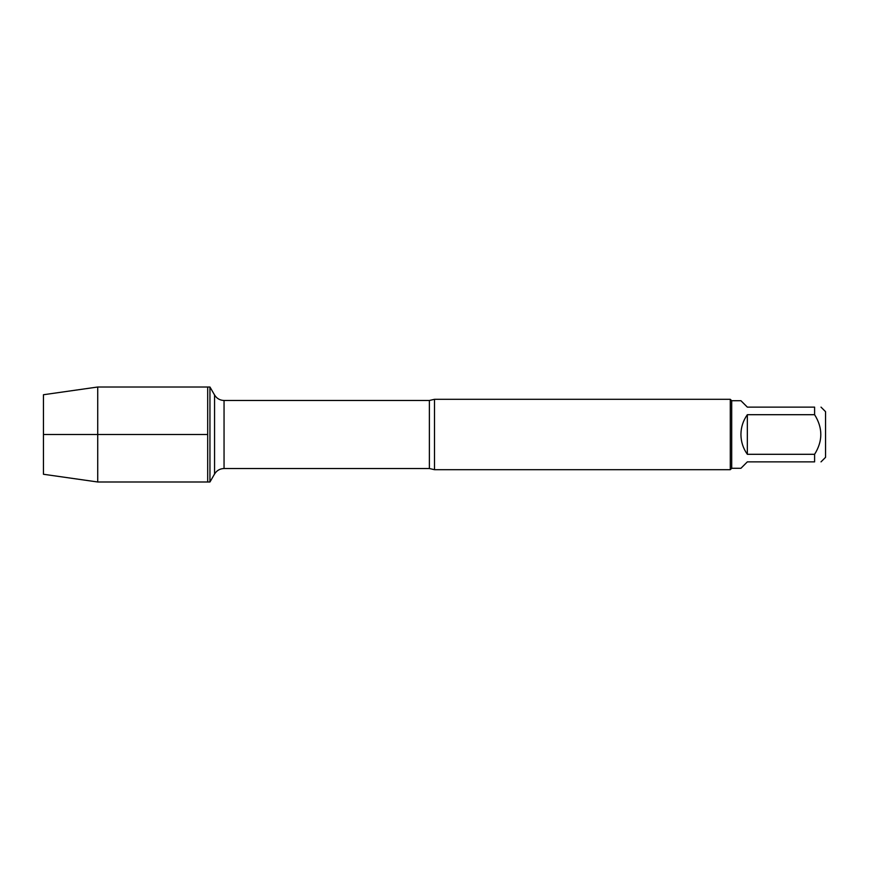 <?xml version="1.0" encoding="UTF-8"?>
<svg xmlns="http://www.w3.org/2000/svg" width="869" height="869" viewBox="0 0 869 869"><rect width="100%" height="100%" fill="white"/><g stroke="black" fill="none" stroke-linecap="round" stroke-linejoin="round"><path stroke-width="1.3" d="M209.95 481.991L209.95 387.009L207.691 387.009L207.691 481.991L207.691 387.009L97.73 387.009L97.73 481.991L209.95 481.991L214.567 473.996L214.567 395.004L209.95 387.009M821.009 407.126L825.55 411.667L825.55 457.333L821.009 461.873M814.601 407.126C822.878 407.126 822.878 407.126 814.601 407.126L814.601 414.698C822.878 427.896 822.878 441.104 814.601 454.302L814.601 461.873C822.878 461.873 822.878 461.873 814.601 461.873L747.34 461.873L740.931 468.282L731.698 468.282L731.698 400.718L740.931 400.718L747.34 407.126L814.601 407.126M814.601 414.698L747.34 414.698C743.125 420.629 740.996 427.222 740.931 434.5C740.996 441.778 743.125 448.371 747.34 454.302L814.601 454.302M434.5 399.305L434.5 469.694L730.286 469.694L730.286 399.305L434.5 399.305L429.384 400.479L224.05 400.479L224.05 468.521C219.911 468.663 216.75 470.487 214.567 473.996M747.34 454.302L747.34 414.698M97.73 481.991L43.45 474.268L43.45 394.732L97.73 387.009M207.691 434.5L43.45 434.5L207.691 434.5M434.5 469.694L429.384 468.521L429.384 400.479M429.384 468.521L224.05 468.521M224.05 400.479C219.911 400.337 216.75 398.513 214.567 395.004M731.698 400.718L730.286 399.305M731.698 468.282L730.286 469.694"/></g></svg>
